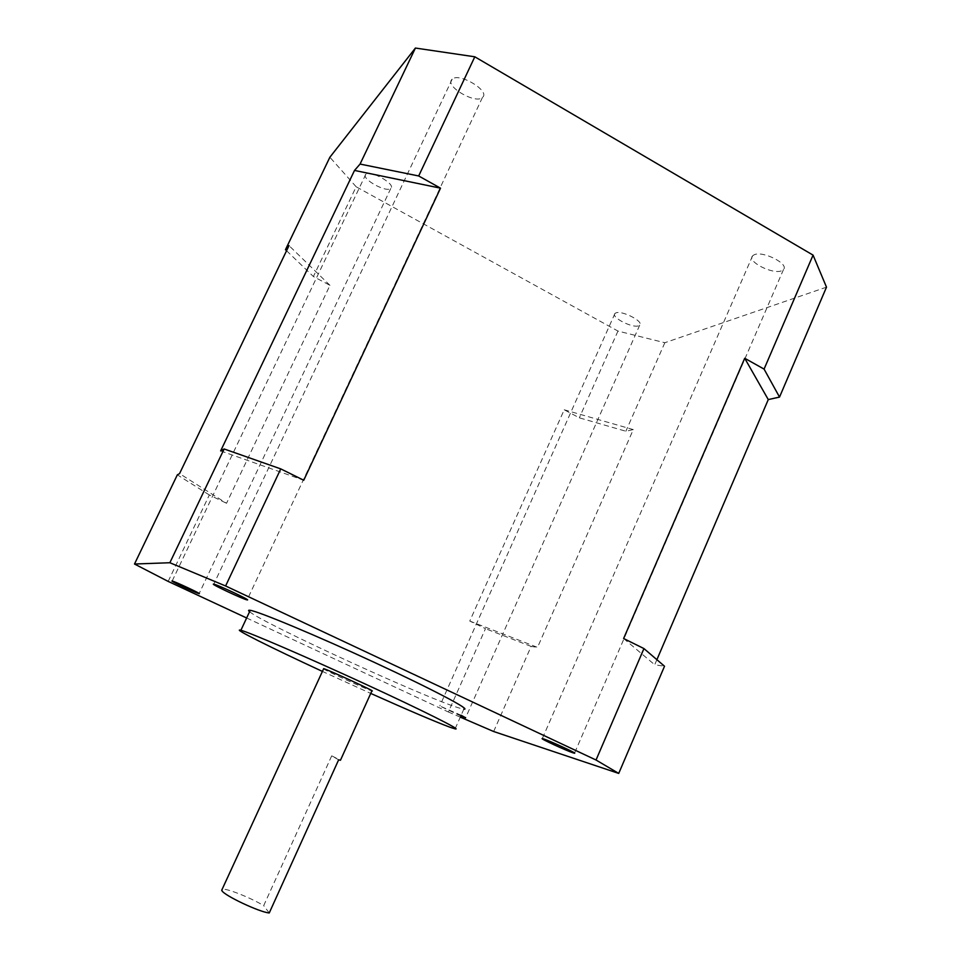 <?xml version="1.0" encoding="UTF-8"?>
<svg xmlns="http://www.w3.org/2000/svg" width="961" height="961" viewBox="0 0 961 961"><rect width="100%" height="100%" fill="white"/><g stroke="black" fill="none" stroke-linecap="round" stroke-linejoin="round"><path stroke-width="0.72" stroke-dasharray="4.8 3.6" d="M754.157 254.785L752.559 255.89C746.757 261.536 772.824 274.81 781.677 270.75L783.491 269.536C789.341 263.903 762.638 250.461 754.157 254.785M451.838 79.499C444.703 86.274 475.671 104.413 482.422 97.505L482.602 97.337C490.398 90.995 459.13 72.231 452.187 79.162L451.838 79.499M365.673 174.385C360.892 178.746 386.502 193.041 390.791 188.44L390.875 188.356C396.1 184.248 370.213 169.592 365.841 174.217L365.673 174.385M461.124 715.26L439.79 705.987L460.8 715.993M615.749 312.974L614.92 313.526C610.691 317.262 632.818 328.578 638.777 325.743L639.714 325.142C644.002 321.418 621.455 309.971 615.749 312.974M338.644 759.827L331.713 755.827L340.446 760.271M323.244 668.736C325.515 670.61 365.624 688.953 371.294 690.719L371.883 690.899M249.584 611.701C262.713 623.233 426.228 698.299 459.058 707.981L463.827 709.158L455.082 728.858M322.091 671.258L370.73 693.422M246.641 617.983L448.379 711.993L485.473 628.674L469.773 621.07L564.215 409.782L579.339 417.831L625.863 431.237L633.287 429.591L537.523 647.378L469.773 621.07M460.295 717.134L448.379 711.993M826.496 287.159L664.832 342.729L617.971 331.065L356.159 186.782L313.394 276.54L329.959 285.333L226.544 503.288L179.551 473.617M617.971 331.065L579.339 417.831M168.163 581.405L209.342 494.963L226.544 503.288M656.892 659.69L654.705 664.784L664.519 666.237M493.654 731.513L531.121 646.417L537.523 647.378M664.832 342.729L625.863 431.237M531.121 646.417L485.473 628.674M209.342 494.963L177.341 474.842M331.713 755.827L263.686 905.634C250.461 897.586 225.342 887.688 222.135 889.321M269.248 912.95L263.686 905.634M356.159 186.782L329.875 157.244M329.959 285.333L289.021 245.62M286.57 250.737L313.394 276.54M220.646 450.901L303.736 480.248M623.617 638.512L654.705 664.784M633.287 429.591L564.215 409.782M752.559 255.89L542.304 738.601M482.422 97.505L247.265 599.616M390.791 188.44L199.191 593.49M614.92 313.526L439.79 705.987M639.714 325.142L465.665 717.699M365.841 174.217L172.175 581.021M452.187 79.162L213.786 584.156M783.491 269.536L574.582 753.052"/><path stroke-width="1.44" d="M543.349 738.865L542.304 738.601C539.025 738.084 566.75 750.877 573.297 752.907L574.51 753.22C577.849 753.76 549.464 740.679 543.349 738.865M213.594 584.132C209.738 583.567 243.65 599.496 247.133 599.904L247.229 599.916C251.866 600.853 217.414 584.612 213.786 584.156L213.594 584.132M172.079 581.009C169.484 580.588 197.029 593.442 199.119 593.634L199.167 593.646C202.278 594.306 174.337 581.237 172.175 581.021L172.079 581.009M460.8 715.993L465.617 717.795L461.124 715.26M221.691 890.282L323.689 668.652C329.227 670.213 377.733 692.605 371.883 690.899L340.446 760.271L338.644 759.827L269.248 912.95C260.011 912.397 224.249 895.568 221.907 890.679L222.135 889.321M370.73 693.422C409.026 710.563 435.585 721.879 450.421 727.393L455.082 728.858C463.142 730.816 423.705 710.948 365.06 683.944C306.499 656.952 249.079 632.242 240.887 630.284L240.887 630.284C230.712 627.521 270.942 647.594 322.091 671.258M463.827 709.158C472.223 710.323 433.231 689.65 374.766 662.573C316.373 635.497 258.773 611.496 250.232 610.319L250.22 610.319C248.262 609.995 248.058 610.451 249.584 611.701M246.641 617.983L168.163 581.405L134.504 564.023L169.869 562.738L225.607 585.97L280.744 468.884L303.736 480.248L440.51 188.164L418.684 175.971L360.063 164.067L354.513 170.433L220.646 450.901L224.141 448.967L280.744 468.884M225.607 585.97L596.036 760.019L618.728 773.413L493.654 731.513L460.295 717.134M134.504 564.023L177.341 474.842L179.551 473.617L289.021 245.62L285.477 249.68L329.875 157.244L415.416 48.05L360.063 164.067M169.869 562.738L224.141 448.967M813.066 255.121L826.496 287.159L779.527 397.085L764.079 369.096L813.066 255.121L474.806 56.795L418.684 175.971M596.036 760.019L643.942 648.579L623.617 638.512L744.715 358.273L768.271 399.584L779.527 397.085M764.079 369.096L744.715 358.273M768.271 399.584L656.892 659.69M618.728 773.413L664.519 666.237L643.942 648.579M415.416 48.05L474.806 56.795M285.477 249.68L286.57 250.737M354.513 170.433L440.51 188.164M240.887 630.284L250.232 610.319"/></g></svg>
